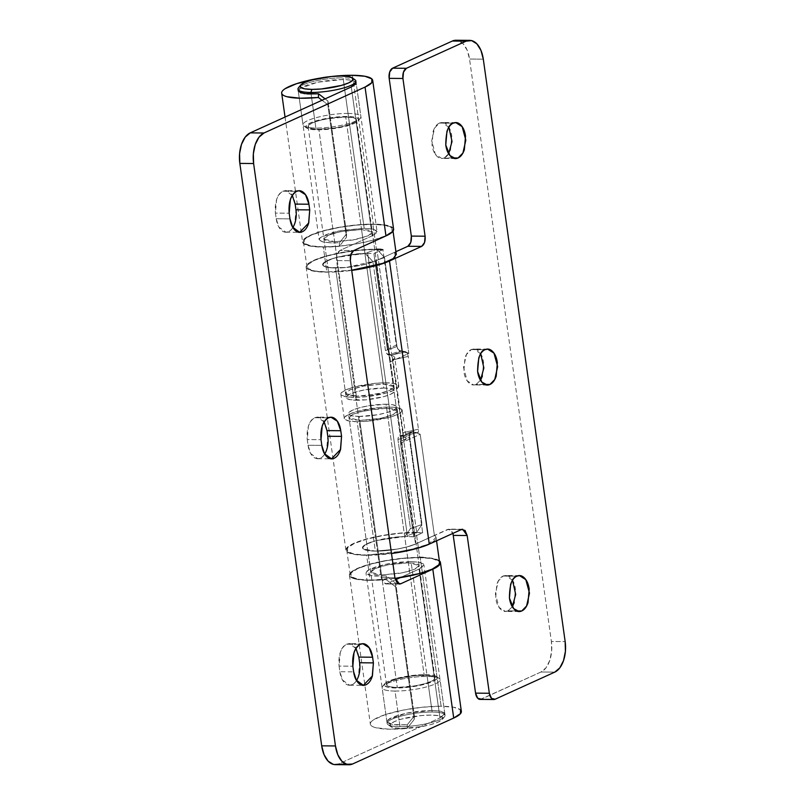 <?xml version="1.0" encoding="UTF-8"?>
<svg xmlns="http://www.w3.org/2000/svg" width="805" height="805" viewBox="0 0 805 805"><rect width="100%" height="100%" fill="white"/><g stroke="black" fill="none" stroke-linecap="round" stroke-linejoin="round"><path stroke-width="0.6" stroke-dasharray="4.03 3.02" d="M480.706 353.798L473.853 348.998L471.267 349.571L485.033 349.682L471.267 349.571C473.994 348.334 476.56 348.968 478.965 351.493C481.37 354.009 482.909 357.672 483.584 362.471L482.426 376.086M484.751 384.428L476.158 384.357L480.484 380.242L476.158 384.357C473.431 385.595 470.865 384.951 468.45 382.435C466.045 379.91 464.505 376.257 463.831 371.447L464.998 357.833C466.447 353.566 468.54 350.809 471.267 349.571L466.437 354.532L463.539 367.402L467.202 380.886L473.561 384.921L484.751 384.428M512.533 580.294L505.691 575.505L503.095 576.068L516.87 576.179L503.095 576.068C505.822 574.83 508.388 575.474 510.793 577.99C513.208 580.516 514.747 584.168 515.421 588.978L514.254 602.583M512.342 606.779L507.985 610.854L516.579 610.925L507.985 610.854L512.322 606.739M448.868 127.291L442.026 122.501L439.429 123.074L453.205 123.185L439.429 123.074C442.156 121.827 444.722 122.471 447.137 124.986C449.542 127.512 451.082 131.175 451.756 135.975L450.589 149.589C449.14 153.856 447.047 156.613 444.32 157.85L448.657 153.745M452.913 157.921L444.32 157.85C441.593 159.098 439.027 158.454 436.622 155.929C434.217 153.413 432.677 149.75 432.003 144.95L433.16 131.336C434.62 127.069 436.702 124.312 439.429 123.074L434.599 128.035L431.701 140.905L435.374 154.379L441.724 158.424L452.913 157.921M376.891 249.198L384.488 257.54L396.996 346.522L385.454 350.608L372.946 261.625L385.454 350.608L386.712 353.546L390.546 355.257L392.116 356.796L393.021 359.825L403.255 432.627L403.154 435.324L398.415 436.793L397.962 439.59L410.47 528.573L407.078 533.564L368.116 256.322L372.946 261.625L384.488 257.54L376.891 249.198L365.037 253.394L348.897 254.893L333.632 258.244L324.174 262.39C322.342 263.788 322.141 264.986 323.56 265.982C324.978 266.978 327.786 267.602 331.992 267.864L346.754 267.431L363.085 264.825L375.724 260.88L395.919 251.703L375.724 260.88L345.989 267.512L330.04 267.703L323.218 265.71L322.664 264.754L325.673 261.414L336.5 257.439L365.037 253.394L376.891 249.198L416.678 532.326L376.891 249.198L351.594 250.959L326.307 256C318.659 258.123 313.075 260.327 309.553 262.611C306.041 264.905 305.175 266.888 306.987 268.578C308.788 270.269 312.944 271.366 319.454 271.879C325.965 272.392 333.743 272.241 342.769 271.406L351.715 270.4A45.945 9.63 172 0 1 306.101 266.737A45.945 9.63 172 0 1 332.636 254.4A45.945 9.63 172 0 1 381.097 249.319M416.678 532.326A45.945 9.63 -8 0 0 370.632 537.951A45.945 9.63 -8 0 0 345.919 549.584A45.945 9.63 -8 0 0 366.144 555.289A45.945 9.63 -8 0 0 391.502 553.518L366.144 555.289L353.576 554.293L346.774 551.707L346.764 547.913L353.546 543.496L366.094 539.129L382.506 535.466L400.266 533.081L416.678 532.326L422.011 524.488L410.47 528.573L397.962 439.59L409.504 435.505L422.011 524.488L416.678 532.326L404.824 536.522L376.287 540.558L365.46 544.542L362.461 547.873L363.005 548.829L375.331 551.113C389.57 551.415 410.409 546.877 415.511 544.009L447.671 529.398L451.253 530.294L452.953 533.363L448.868 529.127L415.511 544.009L407.521 546.786L397.086 549.111L375.331 551.113L367.553 550.519L363.166 548.97L362.793 546.686L366.496 543.999L373.731 541.282L383.482 538.917L404.824 536.522L416.678 532.326M382.888 249.661L373.912 253.736L387.336 349.189L396.302 345.114L382.888 249.661L373.912 253.736A29.242 6.128 -8 0 0 367.704 253.374L345.949 255.376L335.514 257.701L327.524 260.488L323.208 263.295L323.218 265.71L327.544 267.351L335.544 267.985L345.989 267.512L357.289 265.992L367.734 263.658L375.724 260.88L401.303 442.891A29.242 6.128 -8 0 0 406.173 438.876A29.242 6.128 -8 0 0 402.963 436.401L400.89 437.457L400.296 441.412L413.71 536.865A29.242 6.128 -8 0 0 407.491 536.502L389.298 407.068A29.242 6.128 172 0 1 402.077 411.043A29.242 6.128 172 0 1 357.148 421.679L375.331 551.113A29.242 6.128 -8 0 0 415.511 544.009L434.398 535.426L436.089 537.529L428.059 544.351L405.73 550.922L366.607 555.078L370.129 580.153L357.792 579.177L351.111 576.632L351.101 572.908L357.762 568.582L370.079 564.285L386.189 560.693L403.627 558.358L419.747 557.613L416.215 532.538A45.11 9.459 172 0 1 422.675 532.789L409.262 437.336L409.936 433.392L412.452 432.094A45.11 9.459 172 0 1 420.19 434.308L434.398 535.426C436.964 537.005 436.723 538.948 433.674 541.242C430.615 543.546 425.312 545.79 417.735 547.984L392.337 553.226L366.607 555.078L354.27 554.102L347.589 551.556L347.569 547.833L354.24 543.496L366.557 539.209L382.667 535.617L400.105 533.272L422.675 532.789L413.71 536.865L407.491 536.502A29.242 6.128 -8 0 0 362.552 547.138A29.242 6.128 -8 0 0 375.331 551.113L357.148 421.679A29.242 6.128 172 0 1 344.369 417.715A29.242 6.128 172 0 1 389.298 407.068L407.491 536.502L397.046 536.985L375.301 540.829L367.322 543.606L362.995 546.414L363.005 548.829L367.342 550.479L375.331 551.113L397.086 549.111L407.521 546.786L415.511 544.009L434.398 535.426L420.19 434.308L401.303 442.891L415.511 544.009L375.724 260.88A29.242 6.128 172 0 1 335.544 267.985L353.737 397.418A29.242 6.128 -8 0 0 398.676 386.772A29.242 6.128 -8 0 0 385.887 382.808L367.704 253.374A29.242 6.128 172 0 1 373.912 253.736L387.336 349.189L389.077 353.476L391.592 355.508A29.242 6.128 172 0 1 394.802 357.984A29.242 6.128 172 0 1 389.932 361.998L375.724 260.88L394.611 252.297L408.819 353.415A45.11 9.459 -8 0 0 401.081 351.201L398.113 349.269L396.302 345.114L382.888 249.661A45.11 9.459 -8 0 0 376.428 249.409L372.906 224.333A45.11 9.459 172 0 1 392.619 230.461A45.11 9.459 172 0 1 323.288 246.873L326.82 271.949L351.684 270.218M480.374 699.404L541.02 672.004L546.032 667.768L549.765 660.472L551.646 651.245L551.385 641.474L469.536 59.047L467.182 50.242L463.086 43.722L457.874 40.492L456.194 40.25A25.066 14.198 90.5 0 1 469.536 59.047L551.385 641.474L565.16 641.595L551.385 641.474A25.066 14.198 90.5 0 1 541.02 672.004L554.786 672.125L541.02 672.004L481.299 699.143L495.065 699.253L481.299 699.143A8.352 4.729 90.5 0 1 480.022 699.404M507.985 610.854C505.258 612.092 502.692 611.448 500.287 608.932C497.882 606.417 496.343 602.754 495.669 597.954L496.826 584.339C498.285 580.063 500.368 577.306 503.095 576.068L498.265 581.029L495.367 593.899L499.04 607.383L505.389 611.428L507.985 610.854M483.302 59.168L469.536 59.047L483.302 59.168M401.916 436.149L417.232 432.688C418.167 433.1 418.58 431.943 418.469 429.196L418.379 431.883L417.644 432.698L401.916 436.149C402.923 436.552 403.365 435.384 403.255 432.627L418.469 429.196L403.255 432.627L393.021 359.825L408.236 356.394L418.469 429.196L408.236 356.394C407.541 353.435 406.756 351.906 405.861 351.795L407.34 353.355L408.236 356.394L393.021 359.825C392.337 356.867 391.512 355.347 390.546 355.257L405.861 351.795L390.546 355.257A29.242 6.128 172 0 0 388.785 354.945L400.397 350.829A45.945 9.63 172 0 1 405.861 351.795A45.945 9.63 -8 0 0 400.397 350.829C399.049 350.849 397.922 349.41 396.996 346.522L398.254 349.45L400.397 350.829L388.785 354.945C387.497 354.945 386.38 353.496 385.454 350.608L396.996 346.522L384.488 257.54L372.946 261.625L365.037 253.394L368.116 256.322L407.078 533.564L404.824 536.522L410.47 528.573L422.011 524.488L409.504 435.505L397.962 439.59C398.083 436.773 398.817 435.525 400.155 435.837L401.916 436.149L417.232 432.688A45.945 9.63 -8 0 0 411.768 431.722L409.956 432.708L409.504 435.505C409.624 432.698 410.379 431.43 411.768 431.722L400.155 435.837M461.436 529.509L447.671 529.398L461.436 529.509M417.232 432.688L411.768 431.722M295.163 204.108C294.489 199.308 292.95 195.645 290.545 193.12C288.14 190.604 285.574 189.96 282.847 191.198L296.612 191.318L282.847 191.198C277.041 195.011 274.565 202.307 275.411 213.084L289.186 213.194L275.411 213.084L276.206 218.739C276.89 223.549 278.429 227.211 280.834 229.727C283.239 232.243 285.805 232.887 288.532 231.649C291.259 230.411 293.352 227.654 294.801 223.377L295.958 209.773M327.001 430.605C326.327 425.805 324.787 422.142 322.382 419.626C319.977 417.101 317.401 416.467 314.675 417.704L328.45 417.815L314.675 417.704C308.879 421.518 306.403 428.803 307.248 439.58L321.014 439.691L307.248 439.58L308.043 445.246C308.718 450.045 310.257 453.708 312.662 456.224C315.067 458.749 317.633 459.383 320.36 458.146C323.087 456.908 325.18 454.151 326.629 449.884L327.796 436.27M358.829 657.101C358.155 652.302 356.615 648.639 354.21 646.123C351.805 643.598 349.239 642.964 346.512 644.201L360.278 644.312L346.512 644.201C340.706 648.015 338.231 655.31 339.076 666.077L352.852 666.198L339.076 666.077L339.871 671.742C340.545 676.542 342.095 680.205 344.5 682.731C346.905 685.246 349.471 685.89 352.198 684.642C354.925 683.405 357.007 680.648 358.467 676.381L359.624 662.767M461.346 711.248A45.945 9.63 -8 0 0 441.12 706.247L420.2 557.402L441.12 706.247A45.945 9.63 -8 0 0 393.011 712.385A45.945 9.63 -8 0 0 370.441 724.49A45.945 9.63 -8 0 0 407.068 728.445L414.203 719.429L395.557 586.765L386.148 579.6A45.945 9.63 172 0 1 349.521 575.645A45.945 9.63 172 0 1 373.751 563.118A45.945 9.63 172 0 1 423.259 557.473M439.359 560.793A45.945 9.63 172 0 0 420.2 557.402L401.584 558.378L381.681 561.367L364.323 565.794L352.862 570.826C350.256 572.516 349.129 574.076 349.471 575.474C349.823 576.883 351.604 578.02 354.824 578.865L367.885 580.335L386.148 579.6L386.34 575.947L386.148 579.6L395.557 586.765L395.738 583.202L395.557 586.765L414.203 719.429L414.384 715.866L395.738 583.202L386.34 575.947L375.623 576.088L368.398 574.931L365.973 572.667L368.791 569.729L376.338 566.639L387.245 563.953L399.552 562.152L411.013 561.578L431.933 710.423L406.163 713.2L388.181 719.61L386.903 721.793L392.82 724.57L407.26 724.792L414.384 715.866L395.738 583.202L386.34 575.947L371.9 575.726L365.983 572.949L367.261 570.775L385.243 564.355L411.013 561.578L419.013 562.212L423.35 563.862L423.35 566.267L419.033 569.085L400.145 577.668L419.033 569.085L439.953 717.929L444.813 713.653L440.939 711.258L431.933 710.423L411.013 561.578L420.019 562.423L423.893 564.818L419.033 569.085L439.953 717.929L338.895 763.844L333.361 764.388M320.088 78.115A45.945 9.63 172 0 1 331.6 76.495M352.449 75.288L373.369 224.122A45.945 9.63 -8 0 0 325.2 230.28A45.945 9.63 -8 0 0 302.69 242.396A45.945 9.63 -8 0 0 322.835 247.085A45.945 9.63 -8 0 0 339.308 246.32L346.442 237.304L327.796 104.64L321.99 100.263L327.796 104.64L346.442 237.304L346.633 233.742L327.987 101.078L346.633 233.742L346.442 237.304L339.308 246.32L339.509 242.667L346.633 233.742L339.509 242.667L332.022 242.909L339.509 242.667L339.308 246.32L322.835 247.085L310.267 246.089L303.455 243.502L303.445 239.709L310.237 235.291L322.785 230.924L339.187 227.272L356.947 224.877L373.369 224.122L352.449 75.288M319.142 239.679L322.654 241.983L332.022 242.909L324.023 242.275L319.696 240.635L319.686 238.22L324.002 235.402L331.992 232.625L342.427 230.3L364.182 228.298L338.402 231.075L320.42 237.495L319.142 239.679L298.222 90.834L299.5 88.651L317.482 82.231L343.262 79.454L364.182 228.298L372.172 228.932L376.509 230.582L376.519 232.997L372.192 235.805L351.282 86.96L372.192 235.805L377.052 231.538L373.178 229.143L364.182 228.298L343.262 79.454L352.258 80.299L356.132 82.694L377.052 231.538M372.192 235.805L340.042 250.415L337.124 254.259L336.581 260.589L381.147 577.688L383.301 582.8L386.883 583.695L395.366 579.831L386.883 583.695L398.244 583.786L385.675 583.957L381.147 577.688L394.913 577.799L381.147 577.688L336.581 260.589L350.356 260.699L336.581 260.589C336.188 255.577 337.345 252.186 340.042 250.415L353.808 250.526L340.042 250.415L372.192 235.805M324.113 421.931L317.271 417.131L314.675 417.704C311.948 418.942 309.865 421.699 308.416 425.966L307.248 439.58L308.043 445.246L310.72 453.577L317.774 458.719L320.36 458.146A17.962 10.173 -89.5 0 0 324.697 454.04M355.951 648.428L349.108 643.628L346.512 644.201C343.785 645.439 341.692 648.196 340.243 652.473L339.076 666.077L339.871 671.742L353.647 671.853L339.871 671.742L342.558 680.084L349.601 685.216L352.198 684.642A17.962 10.173 -89.5 0 0 356.524 680.537M292.285 195.424L285.443 190.634L282.847 191.198C280.12 192.435 278.027 195.192 276.578 199.469L275.411 213.084L276.206 218.739L278.892 227.08L285.936 232.212L288.532 231.649A17.962 10.173 -89.5 0 0 292.859 227.533M325.049 98.874L327.987 101.078L327.796 104.64L327.987 101.078L325.109 98.854M393.585 229.133A45.945 9.63 -8 0 0 373.369 224.122L385.937 225.118L392.739 227.704L393.575 229.033M356.122 82.583L355.589 81.738L351.252 80.087L343.262 79.454L331.791 80.037L319.484 81.828L308.577 84.515L301.03 87.614L298.222 90.784M320.199 78.085L331.579 76.495M335.051 764.629A25.066 14.198 90.5 0 0 338.895 763.844L352.66 763.955L338.895 763.844L439.953 717.929L444.269 715.112L444.269 712.697L439.933 711.057L431.933 710.423L420.462 710.996L408.165 712.797L397.247 715.484L389.711 718.573L386.893 721.511L389.318 723.765L396.543 724.933L407.26 724.792L407.068 728.445L388.805 729.179L375.744 727.71C372.524 726.855 370.743 725.728 370.391 724.319C370.048 722.91 371.175 721.361 373.772 719.67L385.243 714.639L402.601 710.201L422.494 707.213L441.12 706.247L453.688 707.243L460.5 709.829M420.2 557.402L432.768 558.398L439.58 560.984M321.809 445.356L308.043 445.246L321.809 445.356M289.981 218.859L276.206 218.739L289.981 218.859M407.26 724.792L407.068 728.445L414.203 719.429L414.384 715.866L407.26 724.792M356.374 396.211L334.659 241.711L323.902 239.005L328.249 235.312L340.344 231.749L361.536 229.495L383.25 384.005L362.059 386.249L349.964 389.811L345.617 393.514L356.374 396.211L349.692 395.688L346.07 394.309L346.07 392.297L349.672 389.942L365.078 385.675L383.25 384.005L389.932 384.538L393.554 385.907L393.565 387.93L389.952 390.274L383.281 392.599L365.108 395.819L356.374 396.211L377.565 393.967L389.66 390.405L394.007 386.712L383.25 384.005L361.536 229.495L343.363 231.166L334.639 233.118L327.957 235.442L324.355 237.787L324.355 239.799L327.977 241.178L334.659 241.711L352.842 240.041L368.237 235.774L371.85 233.42L371.84 231.407L368.217 230.029L361.536 229.495L372.302 232.202L367.945 235.905L355.86 239.457L334.659 241.711L356.374 396.211M396.302 254.4L394.611 252.297L396.241 254.008M352.55 270.098L326.82 271.949L314.473 270.973L307.792 268.437L307.782 264.714L314.443 260.377L326.77 256.081L342.88 252.498L360.318 250.154L376.428 249.409A45.11 9.459 -8 0 0 307.097 265.831A45.11 9.459 -8 0 0 326.82 271.949L323.288 246.873A45.11 9.459 172 0 1 303.576 240.755A45.11 9.459 172 0 1 372.906 224.333L376.428 249.409M323.288 246.873L310.951 245.897L304.27 243.362L304.26 239.638L310.921 235.302L323.248 231.005L339.348 227.423L356.786 225.078L372.906 224.333L385.243 225.309L391.924 227.855L391.944 231.578L385.273 235.915L372.957 240.202L356.846 243.794L339.408 246.139L323.288 246.873M367.704 253.374L385.887 382.808A29.242 6.128 -8 0 0 340.958 393.444A29.242 6.128 -8 0 0 353.737 397.418L335.544 267.985A29.242 6.128 172 0 1 322.765 264.02A29.242 6.128 172 0 1 367.704 253.374M385.887 382.808L375.442 383.281L353.707 387.135L345.717 389.912L341.401 392.719L341.401 395.134L345.737 396.785L353.737 397.418L364.182 396.935L385.927 393.092L393.907 390.304L398.234 387.497L398.223 385.082L393.887 383.442L385.887 382.808M394.611 252.297L408.819 353.415L389.932 361.998L375.724 260.88L394.611 252.297M389.932 361.998L408.819 353.415L401.081 351.201L391.592 355.508C393.997 356.182 395.054 357.108 394.752 358.265L389.932 361.998M391.592 355.508L389.077 353.476L387.336 349.189L396.302 345.114C396.875 348.313 398.475 350.346 401.081 351.201L391.592 355.508M317.593 129.846A26.736 5.605 -8 0 0 357.833 121.233A26.736 5.605 -8 0 0 346.995 116.484A26.736 5.605 -8 0 0 318.569 120.166A26.736 5.605 -8 0 0 305.96 127.301A26.736 5.605 -8 0 0 317.593 129.846L327.142 129.404L347.025 125.892L354.331 123.346L358.275 120.78L358.265 118.566L354.311 117.067L346.995 116.484L337.446 116.926L317.562 120.438L310.267 122.984L306.313 125.55L306.323 127.754L310.287 129.263L317.593 129.846M355.75 80.611A29.242 6.128 -8 0 0 343.031 77.844L348.032 113.435A29.242 6.128 172 0 1 359.885 118.627A29.242 6.128 172 0 1 315.872 128.045A29.242 6.128 -8 0 0 360.811 117.399A29.242 6.128 -8 0 0 348.032 113.435L343.031 77.844A29.242 6.128 -8 0 0 299.027 87.252M310.871 92.454L315.872 128.045L310.871 92.454M345.737 117.057A24.432 5.122 172 0 1 356.414 120.378A24.432 5.122 172 0 1 318.861 129.273L356.947 400.256A24.432 5.122 -8 0 0 394.5 391.371A24.432 5.122 -8 0 0 383.814 388.05L345.737 117.057L383.814 388.05A24.432 5.122 -8 0 0 346.261 396.946A24.432 5.122 -8 0 0 356.947 400.256L318.861 129.273A24.432 5.122 172 0 1 308.174 125.952A24.432 5.122 172 0 1 345.737 117.057L352.419 117.59L356.041 118.969L356.041 120.981L352.439 123.326L345.758 125.65L337.033 127.603L318.861 129.273L312.179 128.74L308.557 127.361L308.546 125.349L312.159 122.994L318.83 120.67L327.555 118.727L345.737 117.057M383.814 388.05L365.641 389.721L356.917 391.663L350.245 393.987L346.633 396.342L346.643 398.354L350.266 399.733L365.671 399.864L383.844 396.644L390.516 394.319L394.128 391.975L394.118 389.952L390.506 388.574L383.814 388.05M298.092 88.48A29.242 6.128 172 0 1 343.031 77.844M348.032 113.435A29.242 6.128 -8 0 0 303.093 124.071A29.242 6.128 -8 0 0 315.872 128.045A29.242 6.128 172 0 1 303.153 125.268A29.242 6.128 172 0 1 316.939 117.46A29.242 6.128 172 0 1 348.032 113.435M386.662 408.276L408.377 562.775L387.185 565.029L375.09 568.592L370.743 572.285L381.5 574.991L359.785 420.482L349.028 417.775L353.375 414.082L365.47 410.52L386.662 408.276L393.343 408.799L396.966 410.178L396.976 412.2L393.363 414.545L386.692 416.869L377.958 418.811L368.519 420.079L353.103 419.958L349.481 418.58L349.481 416.557L353.083 414.213L359.765 411.888L377.927 408.678L386.662 408.276L397.418 410.973L393.071 414.676L380.976 418.238L359.785 420.482L381.5 574.991L399.672 573.321L408.397 571.369L415.078 569.055L418.68 566.7L418.68 564.687L415.058 563.309L408.377 562.775L390.204 564.446L381.479 566.398L374.798 568.712L371.196 571.067L371.196 573.08L374.818 574.458L381.5 574.991L402.691 572.737L414.786 569.175L419.133 565.482L408.377 562.775L386.662 408.276M439.46 563.731A45.11 9.459 -8 0 0 419.747 557.613L432.084 558.59L438.765 561.135L439.59 562.433M395.014 578.423L370.129 580.153L366.607 555.078A45.11 9.459 172 0 1 346.885 548.95A45.11 9.459 172 0 1 416.215 532.538L419.747 557.613A45.11 9.459 -8 0 0 350.417 574.035A45.11 9.459 -8 0 0 370.129 580.153M389.298 407.068L378.853 407.551L357.118 411.395L349.129 414.183L344.812 416.99L344.812 419.405L349.149 421.055L357.148 421.679L367.593 421.206L389.338 417.362L397.318 414.575L401.635 411.768L401.635 409.353L397.298 407.702L389.298 407.068M413.71 536.865L400.296 441.412L409.262 437.336L422.675 532.789L413.71 536.865M420.19 434.308A45.11 9.459 -8 0 0 412.452 432.094L402.963 436.401C405.368 437.075 406.424 438 406.123 439.158L401.303 442.891L420.19 434.308M400.296 441.412L400.89 437.457L401.896 436.491L412.452 432.094L411.154 432.285L409.262 437.336L400.296 441.412M425.443 674.65A26.736 5.605 172 0 1 437.075 677.186A26.736 5.605 172 0 1 424.466 684.32A26.736 5.605 172 0 1 396.04 688.003A26.736 5.605 172 0 1 385.203 683.254A26.736 5.605 172 0 1 425.443 674.65L432.748 675.224L436.713 676.733L436.723 678.937L432.768 681.503L425.473 684.049L405.589 687.561L396.04 688.003L388.724 687.43L384.77 685.92L384.76 683.717L388.704 681.141L396.01 678.605L415.893 675.083L425.443 674.65M395.003 691.052A29.242 6.128 -8 0 0 426.097 687.027A29.242 6.128 -8 0 0 439.882 679.219A29.242 6.128 -8 0 0 427.163 676.442A29.242 6.128 172 0 1 439.943 680.416A29.242 6.128 172 0 1 395.003 691.052L400.005 726.653A29.242 6.128 -8 0 0 444.944 716.007A29.242 6.128 -8 0 0 432.164 712.043L427.163 676.442L432.164 712.043A29.242 6.128 172 0 1 444.018 717.235A29.242 6.128 172 0 1 400.005 726.653A29.242 6.128 172 0 1 387.286 723.876A29.242 6.128 172 0 1 401.071 716.068A29.242 6.128 172 0 1 432.164 712.043A29.242 6.128 -8 0 0 387.225 722.679A29.242 6.128 -8 0 0 400.005 726.653L395.003 691.052A29.242 6.128 172 0 1 382.224 687.088A29.242 6.128 172 0 1 427.163 676.442A29.242 6.128 -8 0 0 383.15 685.86A29.242 6.128 -8 0 0 395.003 691.052M401.725 728.455A26.736 5.605 -8 0 0 441.965 719.841A26.736 5.605 -8 0 0 431.128 715.092L421.579 715.534L401.695 719.046L394.39 721.592L390.445 724.158L390.455 726.362L394.41 727.871L401.725 728.455L421.609 726.623L431.158 724.49L438.453 721.954L442.408 719.378L442.398 717.175L438.433 715.665L431.128 715.092A26.736 5.605 -8 0 0 402.701 718.774A26.736 5.605 -8 0 0 390.093 725.909A26.736 5.605 -8 0 0 401.725 728.455M397.308 687.43A24.432 5.122 -8 0 0 434.861 678.535A24.432 5.122 -8 0 0 424.175 675.224L386.088 404.231A24.432 5.122 172 0 1 396.774 407.541A24.432 5.122 172 0 1 359.221 416.437L397.308 687.43L359.221 416.437A24.432 5.122 172 0 1 348.535 413.126A24.432 5.122 172 0 1 386.088 404.231L424.175 675.224A24.432 5.122 -8 0 0 386.621 684.109A24.432 5.122 -8 0 0 397.308 687.43L415.481 685.759L424.205 683.817L430.876 681.493L434.489 679.138L434.479 677.126L430.856 675.747L415.45 675.616L397.278 678.836L390.606 681.161L386.994 683.505L387.004 685.528L390.616 686.896L397.308 687.43M359.221 416.437L352.54 415.913L348.917 414.535L348.907 412.512L352.52 410.168L359.191 407.843L367.915 405.901L386.088 404.231L392.78 404.754L396.392 406.133L396.402 408.155L392.79 410.5L386.118 412.824L377.394 414.766L359.221 416.437M487.629 349.118L473.853 348.998M519.456 575.615L505.691 575.505M455.791 122.612L442.026 122.501M306.121 267.079L345.909 550.197M344.268 418.449L340.857 394.178M455.499 158.535L441.724 158.424M519.165 611.538L505.389 611.428M487.327 385.042L473.561 384.921M462.644 529.247L448.868 529.127M349.44 575.283L370.35 724.118M444.813 713.653L423.893 564.818M285.04 117.057L302.6 242.003M386.903 721.793L365.983 572.949M362.874 643.748L349.108 643.628M349.601 685.216L363.377 685.327M317.774 458.719L331.539 458.83M331.036 417.242L317.271 417.131M299.208 190.745L285.443 190.634M285.936 232.212L299.712 232.333M399.441 584.068L385.675 583.957M323.902 239.005L345.617 393.514M398.767 386.038L394.792 357.732M392.77 229.324L393.031 231.136M306.947 266.958L303.425 241.882M372.302 232.202L394.007 386.712M358.326 120.72L360.419 118.063M355.911 81.074L360.912 116.665M356.494 119.764L394.581 390.757M308.094 126.566L346.18 397.559M298.001 89.214L303.002 124.805M306.604 127.985L303.857 126.013M370.743 572.285L349.028 417.775M436.089 537.529L436.552 540.819M402.178 410.309L406.163 438.624M346.744 550.087L350.266 575.162M419.133 565.482L397.418 410.973M401.896 436.491L411.154 432.285M436.431 676.502L439.178 678.474M445.044 715.273L440.033 679.682M442.448 719.328L444.551 716.671M434.942 677.921L396.855 406.938M386.541 684.723L348.454 413.73M390.737 726.593L387.98 724.621M387.125 723.413L382.123 687.822M384.72 683.767L382.617 686.423"/><path stroke-width="1.21" d="M485.033 349.682L487.629 349.118L493.988 353.154L497.651 366.637L494.753 379.507L489.923 384.468L484.751 384.428L489.923 384.468C492.65 383.23 494.743 380.473 496.192 376.197L497.359 362.592C496.685 357.782 495.135 354.13 492.73 351.604C490.326 349.088 487.76 348.444 485.033 349.682C482.306 350.92 480.223 353.677 478.764 357.953L477.607 371.568C478.281 376.368 479.82 380.03 482.225 382.546C484.63 385.062 487.196 385.706 489.923 384.468L487.327 385.042L481.803 382.073L477.607 371.568C477.747 358.114 480.223 350.819 485.033 349.682M482.426 376.066L480.505 380.272L483.865 367.945L480.706 353.798M516.87 576.179L519.456 575.615L525.816 579.65L529.489 593.134L526.591 606.004L521.761 610.965L516.579 610.925L521.761 610.965C524.488 609.727 526.571 606.97 528.02 602.704L529.187 589.089C528.513 584.289 526.973 580.626 524.568 578.101C522.163 575.585 519.597 574.941 516.87 576.179C514.143 577.427 512.05 580.174 510.601 584.45L509.434 598.065C510.108 602.865 511.648 606.527 514.053 609.043C516.458 611.569 519.024 612.202 521.761 610.965L519.165 611.538L513.63 608.58L509.434 598.065C509.585 584.611 512.061 577.316 516.87 576.179M512.322 606.739L515.693 594.442L512.533 580.294M453.205 123.185L455.791 122.612L462.151 126.657L465.823 140.14L462.925 153.01L458.095 157.971L452.913 157.921L458.095 157.971C460.822 156.733 462.905 153.976 464.354 149.7L465.521 136.085C464.847 131.285 463.308 127.623 460.903 125.107C458.498 122.581 455.932 121.947 453.205 123.185C450.478 124.423 448.385 127.18 446.936 131.446L445.769 145.061C446.443 149.861 447.983 153.524 450.387 156.049C452.792 158.565 455.368 159.209 458.095 157.971L455.499 158.535L449.965 155.576L445.769 145.061C445.92 131.607 448.395 124.312 453.205 123.185M448.657 153.745L452.028 141.439L448.868 127.291M480.022 699.404A8.352 4.729 90.5 0 1 475.564 693.135L452.943 533.363L475.564 693.135L489.339 693.256A8.352 4.729 -89.5 0 0 493.787 699.515A8.352 4.729 -89.5 0 0 495.065 699.253L554.786 672.125A25.066 14.198 -89.5 0 0 565.16 641.595L483.302 59.168A25.066 14.198 -89.5 0 0 469.949 40.371A25.066 14.198 -89.5 0 0 466.105 41.156L452.34 41.045L466.105 41.156L406.394 68.294L392.619 68.173L452.34 41.045A25.066 14.198 90.5 0 1 456.173 40.25L452.34 41.045L392.619 68.173L389.711 72.017L389.167 78.357L411.335 236.096L410.792 242.426L407.873 246.27L421.649 246.38L389.489 260.991A45.945 9.63 172 0 1 351.715 270.389L369.072 267.32C377.575 265.429 384.377 263.316 389.489 260.991L421.649 246.38L424.557 242.536L425.1 236.207L402.933 78.467L403.476 72.138L406.394 68.294L466.105 41.156L471.639 40.612L476.852 43.842L480.947 50.353L483.302 59.168L565.16 641.595L565.412 651.356L563.53 660.583L559.797 667.878L554.786 672.125L495.065 699.253L491.483 698.358L489.339 693.256L467.172 535.516L465.018 530.404L461.436 529.509L429.276 544.12L389.489 260.991L429.276 544.12L461.436 529.509L462.644 529.247L467.172 535.516L489.339 693.256L475.564 693.135L477.717 698.247L481.299 699.143M381.097 249.319L376.891 249.198M391.502 553.518A45.945 9.63 -8 0 0 429.276 544.12L416.728 548.487L391.502 553.518M407.873 246.27L395.919 251.703L407.873 246.27C410.57 244.499 411.727 241.108 411.335 236.096L389.167 78.357L402.933 78.467L425.1 236.207L411.335 236.096L425.1 236.207C425.493 241.218 424.346 244.609 421.649 246.38L407.873 246.27M514.264 602.563L512.342 606.779M453.396 535.395L467.172 535.516L453.396 535.395M392.619 68.173A8.352 4.729 90.5 0 0 389.167 78.357L402.933 78.467A8.352 4.729 -89.5 0 1 406.394 68.294L392.619 68.173M292.859 227.533A17.962 10.173 -89.5 0 0 295.958 209.773L295.163 204.108L295.958 209.773L309.734 209.884L308.748 222.935L299.712 232.333L292.658 227.191L289.981 218.859L289.186 213.194C288.341 202.417 290.816 195.132 296.612 191.318C299.339 190.081 301.905 190.715 304.32 193.24C306.725 195.756 308.265 199.419 308.939 204.218L309.734 209.884L308.567 223.498C307.118 227.765 305.025 230.522 302.298 231.76C299.571 232.997 297.005 232.363 294.6 229.838C292.195 227.322 290.655 223.659 289.981 218.859L289.186 213.194L290.343 199.58C291.802 195.313 293.885 192.556 296.612 191.318L299.208 190.745L305.508 194.699L308.939 204.218L295.163 204.078M324.697 454.04A17.962 10.173 -89.5 0 0 327.796 436.27L327.001 430.605L327.796 436.27L341.562 436.38L340.585 449.432L331.539 458.83L324.496 453.698L321.809 445.356L321.014 439.691C320.169 428.924 322.644 421.629 328.45 417.815C331.177 416.577 333.743 417.211 336.148 419.737C338.553 422.253 340.092 425.915 340.767 430.715L341.562 436.38L340.404 449.995C338.945 454.262 336.862 457.019 334.135 458.256C331.408 459.504 328.843 458.86 326.438 456.344C324.023 453.819 322.483 450.156 321.809 445.356L321.014 439.691L322.181 426.087C323.63 421.81 325.723 419.053 328.45 417.815L331.036 417.242L337.345 421.196L340.767 430.715L327.001 430.584M358.829 657.101L359.624 662.767L373.399 662.877L372.413 675.938L363.377 685.327L356.323 680.195L353.647 671.853L352.852 666.198C352.006 655.421 354.482 648.126 360.278 644.312C363.005 643.074 365.571 643.718 367.986 646.234C370.391 648.76 371.93 652.412 372.604 657.222L373.399 662.877L372.232 676.492C370.783 680.768 368.69 683.526 365.963 684.763C363.236 686.001 360.67 685.357 358.265 682.841C355.86 680.316 354.321 676.663 353.647 671.853L352.852 666.198L354.009 652.583C355.468 648.307 357.551 645.55 360.278 644.312L362.874 643.748L369.173 647.703L372.604 657.222L373.399 662.877L359.624 662.767L358.829 657.081L372.604 657.222L358.829 657.101L355.951 648.428M423.259 557.473L420.2 557.402M325.109 98.854L318.589 93.823L318.388 97.486L321.99 100.263L318.388 97.486A45.945 9.63 172 0 1 281.77 93.531A45.945 9.63 172 0 1 320.088 78.115M331.6 76.495A45.945 9.63 172 0 1 352.449 75.288A45.945 9.63 172 0 1 372.665 80.289A45.945 9.63 172 0 1 365.047 87.071L263.98 132.996L258.969 137.232L255.235 144.528L253.354 153.755L253.615 163.526L335.464 745.953L337.818 754.758L341.914 761.278L347.126 764.509L352.66 763.955L453.718 718.04L432.808 569.195L400.649 583.806L397.066 582.911L394.913 577.799L350.356 260.699L350.889 254.37L353.808 250.526L385.967 235.915L365.047 87.071L385.967 235.915A45.945 9.63 -8 0 0 393.585 229.133M356.132 82.694L351.282 86.96L355.599 84.153L355.589 81.738M333.361 764.388L328.148 761.158L324.053 754.647L321.698 745.833L239.84 163.405L239.588 153.644L241.47 144.417L245.203 137.122L250.214 132.875L351.282 86.96L250.214 132.875A25.066 14.198 90.5 0 0 239.84 163.405L321.698 745.833L335.464 745.953L253.615 163.526L239.84 163.405L253.615 163.526A25.066 14.198 -89.5 0 1 263.98 132.996L250.214 132.875L263.98 132.996L365.047 87.071L371.829 82.653L371.819 78.87L365.017 76.274L352.449 75.288L331.579 76.495M395.366 579.831L400.145 577.668L395.366 579.831M298.212 90.552L300.637 92.806L307.862 93.964L318.589 93.823L304.149 93.601L298.222 90.834M393.575 229.033L392.749 231.498L385.967 235.915L353.808 250.526C351.111 252.297 349.954 255.688 350.356 260.699L394.913 577.799L399.441 584.068L400.649 583.806L398.244 583.786L400.649 583.806L432.808 569.195L439.59 564.778L439.359 560.793A45.945 9.63 172 0 1 440.426 562.413A45.945 9.63 172 0 1 432.808 569.195L453.718 718.04A45.945 9.63 -8 0 0 461.346 711.248M325.049 98.874L318.589 93.823L318.388 97.486L300.134 98.21L287.073 96.741C283.843 95.896 282.062 94.769 281.72 93.36C281.368 91.951 282.505 90.402 285.101 88.701L296.572 83.68L320.199 78.085M460.5 709.829L460.51 713.622L453.718 718.04L352.66 763.955A25.066 14.198 -89.5 0 1 348.827 764.75A25.066 14.198 -89.5 0 1 335.464 745.953L321.698 745.833A25.066 14.198 90.5 0 0 335.051 764.629M359.624 662.767A17.962 10.173 -89.5 0 1 356.524 680.537M327.796 436.27L341.562 436.38L340.767 430.715L327.001 430.605L324.113 421.931M295.958 209.773L309.734 209.884L308.939 204.218L295.163 204.108L292.285 195.424M396.241 254.008L393.876 258.123C390.827 260.418 385.515 262.672 377.948 264.865L351.684 270.218L382.687 263.376L393.172 258.626L396.302 254.4L393.031 231.136M376.428 249.409A45.11 9.459 172 0 1 382.888 249.661M353.083 78.971A29.242 6.128 172 0 1 355.81 81.808A29.242 6.128 172 0 1 310.871 92.454A29.242 6.128 -8 0 0 341.964 88.419A29.242 6.128 -8 0 0 355.75 80.611M341.31 76.042A26.736 5.605 172 0 1 352.942 78.578A26.736 5.605 172 0 1 340.344 85.712A26.736 5.605 172 0 1 311.907 89.395L310.871 92.454L311.907 89.395L304.602 88.822L300.637 87.312L300.627 85.109L304.582 82.533L311.887 79.997L331.761 76.475L341.31 76.042L348.625 76.616L352.58 78.125L352.59 80.329L348.646 82.895L341.34 85.441L321.467 88.963L311.907 89.395A26.736 5.605 172 0 1 301.08 84.646A26.736 5.605 172 0 1 341.31 76.042M299.027 87.252A29.242 6.128 -8 0 0 310.871 92.454A29.242 6.128 172 0 1 298.092 88.48M439.59 562.433L438.775 564.858L432.114 569.195L419.797 573.482L395.014 578.423A45.11 9.459 -8 0 0 439.46 563.731M487.629 349.118L487.025 349.108M519.456 575.615L518.863 575.605M455.791 122.612L455.197 122.612M455.499 158.535L454.714 158.535M519.165 611.538L518.38 611.528M487.327 385.042L486.542 385.031M469.728 40.361L455.962 40.25M480.092 699.404L493.857 699.515M281.68 93.189L285.04 117.057M372.685 80.369L393.605 229.214M440.436 562.484L461.356 711.328M362.874 643.748L362.27 643.738M362.582 685.327L363.377 685.327M330.754 458.82L331.539 458.83M331.036 417.242L330.442 417.242M299.208 190.745L298.605 190.745M298.917 232.323L299.712 232.333M349.038 764.75L335.272 764.639M352.298 77.894L355.055 79.866M300.587 85.159L298.484 87.815M436.552 540.819L439.611 562.604"/></g></svg>
